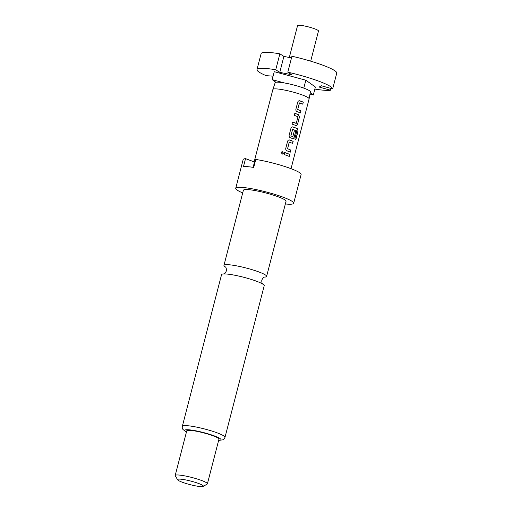 <?xml version="1.0" encoding="UTF-8"?>
<svg xmlns="http://www.w3.org/2000/svg" width="512" height="512" viewBox="0 0 512 512"><rect width="100%" height="100%" fill="white"/><g stroke="black" fill="none" stroke-linecap="round" stroke-linejoin="round"><path stroke-width="0.77" d="M281.12 152.461L282.195 151.546L283.462 153.19L282.368 154.112L281.12 152.461M282.17 151.546L283.392 153.197L282.336 154.112M264.454 277.107A22.035 2.995 -165.5 0 0 266.618 276.403A22.035 2.995 -165.5 0 0 258.874 271.949A22.035 2.995 -165.5 0 0 228.826 264.742A22.035 2.995 -165.5 0 0 223.955 265.37A22.035 2.995 -165.5 0 0 225.51 267.034M310.694 61.158L318.49 31.014A10.81 1.472 -165.5 0 0 314.688 28.826A10.81 1.472 -165.5 0 0 303.725 25.83A10.81 1.472 -165.5 0 0 297.562 25.6L289.312 57.485M291.046 168.672L309.107 98.848A18.707 2.541 -165.5 0 0 309.107 98.822L310.394 91.853A18.208 2.477 -165.5 0 0 303.987 88.192A18.208 2.477 -165.5 0 0 284.467 82.963A18.208 2.477 -165.5 0 0 275.904 82.291A18.208 2.477 -165.5 0 0 275.142 82.739L272.89 89.453A18.707 2.541 -165.5 0 0 272.883 89.478L254.163 161.869M309.107 98.822A18.707 2.541 -165.5 0 0 302.528 95.059A18.707 2.541 -165.5 0 0 283.635 89.894A18.707 2.541 -165.5 0 0 272.89 89.453M223.955 265.37L243.386 190.259A22.035 2.995 14.5 0 1 255.955 190.733A22.035 2.995 14.5 0 1 278.298 196.832A22.035 2.995 14.5 0 1 286.048 201.293L266.618 276.403M242.694 192.922A29.933 4.07 14.5 0 1 235.738 188.282A29.933 4.07 14.5 0 1 252.813 188.928A29.933 4.07 14.5 0 1 283.168 197.21A29.933 4.07 14.5 0 1 293.69 203.27A29.933 4.07 14.5 0 1 285.357 203.955M253.114 167.334L254.49 161.997L245.53 158.65L243.462 166.624A29.933 4.07 -165.5 0 1 253.715 167.424L255.782 159.45A29.933 4.07 14.5 0 1 290.592 168.506A29.933 4.07 14.5 0 1 301.12 174.56L293.69 203.27M221.562 274.637A22.035 2.995 14.5 0 1 225.222 273.939A22.035 2.995 14.5 0 1 226.432 274.01A22.035 2.995 14.5 0 1 256.474 281.21A22.035 2.995 14.5 0 1 261.357 283.283A22.035 2.995 14.5 0 1 264.224 285.67L224.998 437.338A22.035 2.995 14.5 0 0 217.254 432.883A22.035 2.995 14.5 0 0 194.906 426.784A22.035 2.995 14.5 0 0 182.336 426.304L221.562 274.637M177.651 479.802L175.27 475.846A16.627 2.259 14.5 0 1 175.194 475.507A16.627 2.259 14.5 0 1 184.685 475.866A16.627 2.259 14.5 0 1 201.549 480.467A16.627 2.259 14.5 0 1 207.392 483.834A16.627 2.259 14.5 0 1 207.162 484.096L203.162 486.4A13.306 1.811 14.5 0 1 182.266 482.221A13.306 1.811 14.5 0 1 177.651 479.802A13.306 1.811 14.5 0 1 184.384 479.674A13.306 1.811 14.5 0 1 198.669 483.501A13.306 1.811 14.5 0 1 203.162 486.4M175.194 475.507L186.746 430.848A16.627 2.259 14.5 0 1 196.23 431.206A16.627 2.259 14.5 0 1 213.094 435.814A16.627 2.259 14.5 0 1 218.944 439.174L207.392 483.834M300.934 101.216L303.296 102.157L302.778 104.166L299.373 102.995L297.69 109.491L301.03 110.931L300.506 112.941L297.024 111.597C296.109 111.142 295.731 110.33 295.904 109.165L297.722 102.131C298.138 101.043 298.835 100.602 299.814 100.813L300.934 101.216M297.555 114.278L298.63 114.688L299.43 117.094L297.613 124.128C297.261 125.222 296.666 125.67 295.84 125.478L292.038 124.102L292.557 122.093L296.294 123.296L297.978 116.794L294.31 115.328L294.829 113.318L297.555 114.278M294.176 127.341L297.568 128.736L298.074 131.098L295.891 139.539L294.822 139.014L296.832 130.893L292.557 129.338L290.88 135.834L292.864 136.576L294.336 130.861L295.725 131.43L294.234 137.19C293.882 138.285 293.293 138.733 292.461 138.541L290.272 137.722C289.35 137.267 288.979 136.454 289.146 135.29L290.963 128.256C291.379 127.168 292.077 126.726 293.062 126.938L294.176 127.341M290.803 140.403L293.165 141.344L292.64 143.354L289.235 142.182L287.558 148.678L290.893 150.118L290.374 152.128L286.893 150.784C285.971 150.33 285.6 149.517 285.766 148.352L287.59 141.318C288 140.23 288.698 139.789 289.683 140L290.803 140.403M287.424 153.466L289.786 154.406L289.267 156.416L284.173 154.515L284.691 152.506L287.424 153.466M289.389 139.981L293.165 141.344M292.768 126.918L297.568 128.736M299.526 100.794L303.296 102.157M299.507 102.899L297.69 109.491M292.691 129.242L290.88 135.834M289.37 142.086L287.558 148.678M235.738 188.282L243.162 159.571A29.933 4.07 14.5 0 1 245.53 158.65M273.088 76.186L266.112 75.642A39.078 5.312 14.5 0 1 256.992 69.562A39.078 5.312 14.5 0 1 275.744 69.766L279.776 72.358L291.846 74.765L287.814 72.179L291.936 56.23A39.078 5.312 -165.5 0 1 336.806 72.966L332.678 88.915L321.312 85.754L319.174 87.059L330.547 90.214L331.002 88.448M287.814 72.179A39.078 5.312 14.5 0 1 332.678 88.915M330.547 90.214A39.078 5.312 14.5 0 1 314.861 89.075M309.984 94.086L313.331 94.989L310.227 92.774M284.467 82.963L272.192 79.648L275.904 82.291M313.331 94.989L315.392 87.014L305.843 80.205L274.259 71.674L272.192 79.648M305.843 80.205L303.795 88.122M291.501 57.926L283.898 56.41L279.866 53.818A39.078 5.312 -165.5 0 0 261.12 53.613L256.992 69.562M279.866 53.818L275.744 69.766M283.898 56.41L279.776 72.358M284.614 152.506L289.786 154.406M289.658 154.387L289.139 156.397M287.462 148.672L290.893 150.118M290.771 150.106L290.246 152.115M293.037 141.325L292.518 143.334M297.434 128.717L298.074 131.098M297.933 131.072L295.75 139.514M294.227 130.854L295.603 131.411L294.234 137.19M294.112 137.171C293.76 138.272 293.171 138.72 292.352 138.528M290.784 135.834L292.73 136.672M294.752 113.318L298.515 114.682L299.309 117.075L297.613 124.128M297.491 124.109C297.139 125.21 296.55 125.658 295.725 125.466M292.48 122.093L296.166 123.392M297.6 109.485L301.03 110.931M300.902 110.912L300.384 112.922M303.174 102.138L302.656 104.147M186.451 431.974A18.707 2.541 14.5 0 1 191.718 430.118A18.707 2.541 14.5 0 1 214.374 435.91A18.707 2.541 14.5 0 1 218.65 440.307M264.595 277.069C263.718 277.139 262.784 278.15 261.798 280.102C261.715 282.278 262.042 283.616 262.778 284.109M225.402 266.931C226.138 267.424 226.464 268.762 226.381 270.938C225.395 272.89 224.467 273.894 223.584 273.971M218.618 440.422L222.982 439.789L224.474 438.496L224.998 437.338M186.419 432.096L182.918 429.434L182.234 427.578L182.336 426.304"/></g></svg>
